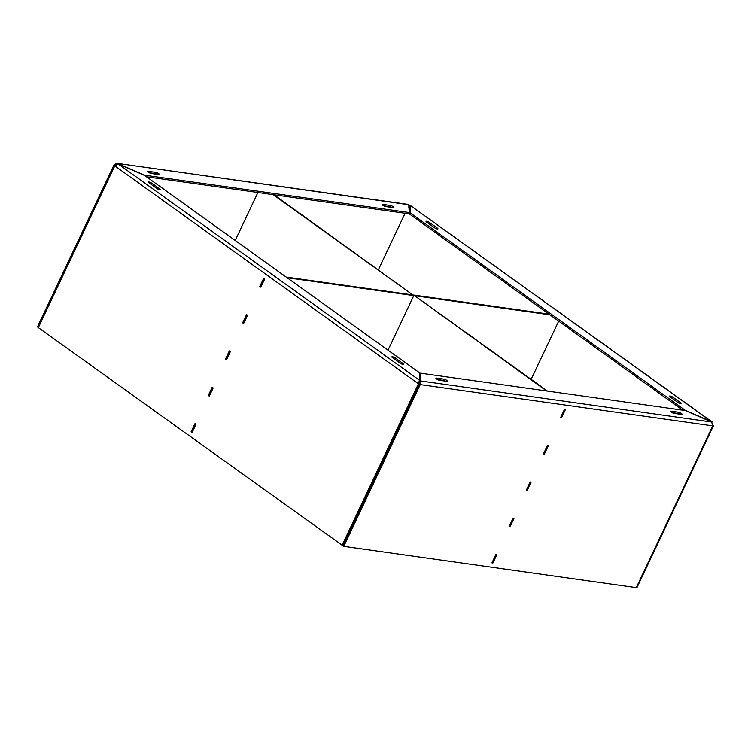 <?xml version="1.0" encoding="UTF-8"?>
<svg xmlns="http://www.w3.org/2000/svg" width="751" height="751" viewBox="0 0 751 751"><rect width="100%" height="100%" fill="white"/><g stroke="black" fill="none" stroke-linecap="round" stroke-linejoin="round"><path stroke-width="1.13" d="M681.429 413.519A2.337 0.554 25.3 0 0 678.425 412.215L671.047 411.173A2.337 0.554 25.3 0 0 670.465 411.276A2.337 0.554 25.3 0 0 671.666 412.43A2.337 0.554 25.3 0 0 674.107 413.369L681.486 414.411A2.337 0.554 25.3 0 0 682.068 414.308A2.337 0.554 25.3 0 0 681.429 413.519M679.918 414.195A2.337 0.554 25.3 0 0 677.843 413.444L672.032 412.628M446.873 380.428A2.337 0.554 25.3 0 0 443.869 379.114L436.491 378.072A2.337 0.554 25.3 0 0 435.909 378.175A2.337 0.554 25.3 0 0 437.12 379.33A2.337 0.554 25.3 0 0 439.551 380.278L446.929 381.32A2.337 0.554 25.3 0 0 447.512 381.217A2.337 0.554 25.3 0 0 446.873 380.428M445.362 381.095A2.337 0.554 25.3 0 0 443.287 380.353L437.476 379.527M408.769 204.704L117.259 163.361L408.215 204.422L408.769 204.704L409.267 212.552L144.605 175.208L118.132 163.69C116.809 163.014 115.673 163.38 114.715 164.779A2.807 0.667 25.3 0 0 114.021 164.901L37.55 326.666A2.807 0.667 25.3 0 0 38.32 327.614L343.751 546.362L636.285 587.639A2.807 0.667 25.3 0 0 636.979 587.517L713.45 425.751A2.807 0.667 25.3 0 0 712.943 425M114.021 164.901A2.807 0.667 25.3 0 0 114.781 165.849L118.151 163.943L144.624 175.452L419.33 372.646L419.818 380.494L418.692 383.498L419.302 383.93L342.832 545.695L419.302 383.93L420.813 384.681L420.532 373.172L685.194 410.515L711.657 422.024L712.755 425.873A2.807 0.667 25.3 0 0 713.45 425.751M418.692 383.498L420.222 384.596L712.755 425.873L636.285 587.639M558.688 321.118L555.083 328.675M541.781 356.8L537.904 365.005M378.391 269.703L405.071 213.265L378.391 269.703M565.456 409.464L564.517 409.333L560.631 417.547L561.579 417.678L565.456 409.464M548.286 445.803L547.338 445.672L543.461 453.876L544.4 454.017L548.286 445.803M531.107 482.142L530.168 482.001L526.282 490.215L527.23 490.347L531.107 482.142M513.937 518.472L512.989 518.34L509.103 526.554L510.051 526.686L513.937 518.472M496.758 554.811L495.81 554.679L491.933 562.884L492.872 563.025L496.758 554.811M343.751 546.362L420.222 384.596M492.168 562.518L492.872 563.025M509.347 526.179L510.051 526.686M526.526 489.84L527.23 490.347M543.696 453.51L544.4 454.017M560.875 417.171L561.579 417.678M419.893 384.014L421.02 381.02L711.657 422.024M420.438 382.25L419.95 374.402L420.532 373.172M712.68 424.803L711.544 421.978M712.201 422.015L685.175 410.262L410.468 213.068L409.98 205.23L712.201 422.015M682.743 410.177L409.886 214.307L409.398 206.459L409.98 205.23L711.648 421.771M409.398 206.459L408.779 207.154M426.69 222.165L434.35 227.666A2.337 0.554 25.3 0 0 436.547 228.764A2.337 0.554 25.3 0 0 437.946 228.867A2.337 0.554 25.3 0 0 437.307 228.079L429.647 222.578A2.337 0.554 25.3 0 0 427.45 221.479A2.337 0.554 25.3 0 0 426.052 221.376A2.337 0.554 25.3 0 0 426.69 222.165M680.763 402.836L673.103 397.345A2.337 0.554 25.3 0 0 670.906 396.237A2.337 0.554 25.3 0 0 669.507 396.134A2.337 0.554 25.3 0 0 670.145 396.922L677.806 402.423A2.337 0.554 25.3 0 0 680.002 403.522A2.337 0.554 25.3 0 0 681.401 403.634A2.337 0.554 25.3 0 0 680.763 402.836L680.378 403.644M428.436 223.422A2.337 0.554 -154.7 0 1 429.065 223.807L434.979 228.06M671.892 398.18A2.337 0.554 -154.7 0 1 672.52 398.574L678.425 402.818M410.468 213.068L409.886 214.307M546.606 390.961L414.665 295.734L547.498 391.093M241.831 226.455L255.209 198.17M235.232 240.498L238.029 234.509M273.139 194.65L412.797 294.908L274.021 194.781M413.782 295.612L387.995 350.163M564.94 409.389L561.476 416.965L560.828 417.134M547.761 445.728L544.297 453.294L543.658 453.463M530.591 482.067L527.127 489.633L526.479 489.802M513.412 518.397L509.948 525.972L509.3 526.141M496.242 554.736L492.769 562.302L492.13 562.471M541.781 356.885L555.158 328.6M531.126 379.339L537.979 364.93M549.892 314.8L287.079 277.72M548.972 314.143L286.159 277.063M195.354 423.846L191.683 431.374L192.265 432.172M212.533 387.516L208.853 395.045L209.435 395.843M229.712 351.177L226.032 358.706L226.614 359.504M246.882 314.838L243.211 322.367L243.793 323.165L243.23 322.789M264.061 278.508L260.381 286.037L260.963 286.835L260.409 286.46M148.369 172.204A2.337 0.554 25.3 0 0 151.373 173.509L158.752 174.551A2.337 0.554 25.3 0 0 159.334 174.448A2.337 0.554 25.3 0 0 158.123 173.293A2.337 0.554 25.3 0 0 155.692 172.355L148.313 171.312A2.337 0.554 25.3 0 0 147.731 171.406A2.337 0.554 25.3 0 0 148.369 172.204M382.916 205.295A2.337 0.554 25.3 0 0 385.93 206.6L393.308 207.642A2.337 0.554 25.3 0 0 393.89 207.548A2.337 0.554 25.3 0 0 392.679 206.394A2.337 0.554 25.3 0 0 390.238 205.445L382.86 204.403A2.337 0.554 25.3 0 0 382.278 204.507A2.337 0.554 25.3 0 0 382.916 205.295M114.715 164.779L115.288 165.192M341.949 545.573L418.42 383.808M263.704 278.255L259.827 286.46L260.804 287.164L264.69 278.959L263.704 278.255M246.535 314.585L242.648 322.799L243.634 323.503L247.511 315.289L246.535 314.585M229.355 350.924L225.478 359.138L226.455 359.842L230.341 351.628L229.355 350.924M212.176 387.263L208.299 395.467L209.276 396.171L213.162 387.967L212.176 387.263M195.007 423.592L191.12 431.806L192.106 432.51L195.983 424.296L195.007 423.592M255.19 198.273L257.884 192.5M238.02 234.603L241.897 226.389M191.862 431.909L191.12 431.806M209.031 395.57L208.299 395.467M226.211 359.241L225.478 359.138M243.39 322.902L242.648 322.799M260.559 286.572L259.827 286.46M157.184 174.326A2.337 0.554 25.3 0 0 155.11 173.584L149.299 172.758M391.731 207.426A2.337 0.554 25.3 0 0 389.656 206.675L383.855 205.858M409.267 212.552L408.685 213.782L146.464 176.776M118.151 163.943L419.818 380.494L417.8 383.367L114.781 165.849L38.32 327.614M403.099 363.559L395.439 358.058A2.337 0.554 25.3 0 0 393.242 356.96A2.337 0.554 25.3 0 0 391.853 356.856A2.337 0.554 25.3 0 0 392.491 357.645L400.152 363.146A2.337 0.554 25.3 0 0 402.348 364.244A2.337 0.554 25.3 0 0 403.738 364.348A2.337 0.554 25.3 0 0 403.099 363.559L402.724 364.357M149.036 182.887L156.696 188.379A2.337 0.554 25.3 0 0 158.893 189.487A2.337 0.554 25.3 0 0 160.282 189.59A2.337 0.554 25.3 0 0 159.644 188.801L151.984 183.3A2.337 0.554 25.3 0 0 149.787 182.193A2.337 0.554 25.3 0 0 148.398 182.089A2.337 0.554 25.3 0 0 149.036 182.887M394.237 358.894A2.337 0.554 -154.7 0 1 394.857 359.288L400.771 363.54M150.782 184.136A2.337 0.554 -154.7 0 1 151.402 184.53L157.316 188.773M677.843 413.444L678.425 412.215M443.287 380.353L443.869 379.114M409.473 207.651L408.938 207.267M672.52 398.574L673.103 397.345M429.065 223.807L429.647 222.578M436.922 228.877L437.307 228.079M436.2 378.692L436.491 378.072M670.756 411.783L671.047 411.173M560.941 416.889L561.476 416.965M564.358 409.661L564.893 409.736M543.771 453.219L544.297 453.294M547.188 446L547.714 446.066M526.592 489.558L527.127 489.633M530.009 482.33L530.544 482.405M509.422 525.897L509.948 525.972M512.83 518.669L513.365 518.744M492.243 562.227L492.769 562.302M495.66 554.998L496.186 555.073M260.381 286.037L261.104 286.544M263.798 278.809L264.512 279.325M243.211 322.367L243.925 322.883M246.628 315.148L247.342 315.655M226.032 358.706L226.746 359.222M229.449 351.477L230.163 351.994M208.853 395.045L209.576 395.552M212.27 387.816L212.984 388.333M191.683 431.374L192.397 431.891M195.1 424.155L195.814 424.662M151.402 184.53L151.984 183.3M159.268 189.599L159.644 188.801M394.857 359.288L395.439 358.058M382.569 205.023L382.86 204.403M389.656 206.675L390.238 205.445M155.11 173.584L155.692 172.355M148.022 171.923L148.313 171.312M226.06 359.128L226.605 359.522M208.881 395.467L209.426 395.861M191.702 431.797L192.256 432.191"/></g></svg>
